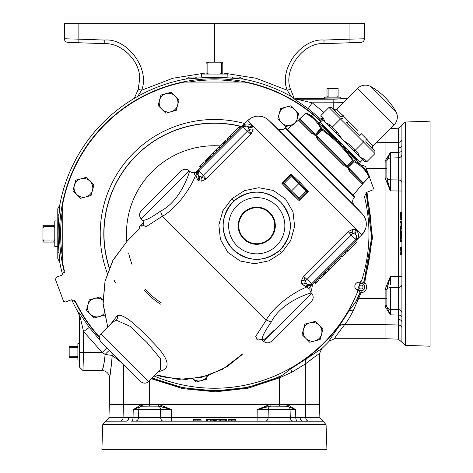 <?xml version="1.0" encoding="UTF-8"?>
<svg xmlns="http://www.w3.org/2000/svg" width="473" height="473" viewBox="0 0 473 473"><rect width="100%" height="100%" fill="white"/><g stroke="black" fill="none" stroke-linecap="round" stroke-linejoin="round"><path stroke-width="0.71" d="M204.401 77.058L227.46 77.058L227.117 77.058L227.211 74.06L201.604 74.06L201.699 77.058M329.746 339.732L329.374 340.998C328.989 340.726 332.158 335.919 338.893 326.571L349.523 310.134L355.607 302.164A156.93 156.93 0 0 0 360.142 291.888L358.522 290.168L361.094 290.901L361.13 292.692L358.593 298.652L357.795 298.292L355.607 302.164M320.996 348.725L321.717 348.654A157.267 157.267 0 0 0 329.374 340.998L334.582 338.703M59.793 262.432L57.783 258.636L57.783 208.741L59.793 204.939L59.149 213.494C57.818 226.969 57.818 240.432 59.149 253.883L59.793 262.432A157.267 157.267 0 0 0 62.619 274.837M71.683 299.728A157.267 157.267 0 0 0 78.412 312.665L79.387 316.277L79.961 316.124L83.544 331.514L102.245 352.486L105.172 354.437C103.936 364.411 102.937 369.791 102.192 370.584A7.201 7.201 0 0 1 109.387 377.785C110.138 376.396 111.066 368.946 112.184 355.442L111.977 359.604M134.326 98.337L138.24 89.285L139.553 79.647C141.037 62.217 122.276 42.789 104.805 43.664L67.858 42.375A3.601 3.601 0 0 1 64.381 38.774L64.381 23.65L78.861 23.65L78.861 39.158L104.805 40.069C127.426 37.952 150.408 69.312 141.587 90.248L137.661 96.421M138.554 88.079L137.365 92.016M357.393 290.286A153.778 153.778 0 0 0 360.32 282.239M360 283.191A3.997 3.997 0 0 1 361.112 283.061L363.459 282.777L364.027 282.15L364.73 282.795A5.646 5.646 0 0 1 361.13 292.692L360.172 292.734L357.795 298.292M361.094 290.901A3.849 3.849 0 0 0 363.554 284.149L361.112 283.061M57.783 220.98L54.779 220.885L54.779 246.486L57.783 246.398L57.783 246.74L57.783 223.676M79.458 343.629L77.885 343.575L77.885 360.089L79.458 360.036M324.348 98.739L324.301 97.16L340.808 97.16L340.761 98.739M154.18 376.023A154.553 154.553 0 0 0 357.558 291.953L356.802 289.724A4.026 4.026 0 0 1 359.51 282.286L361.52 281.063A154.553 154.553 0 0 0 364.435 196.555L366.699 192.31L372.966 189.844L373.386 187.958L369.295 176.719M320.901 121.679A154.553 154.553 0 0 0 244.245 82.042L184.517 82.054A154.553 154.553 0 0 0 62.773 203.792L62.761 263.52A154.553 154.553 0 0 0 64.381 270.822L62.123 275.067L56.506 277.107L55.43 279.413L63.648 301.502L65.54 301.922L71.151 299.876L75.615 301.673A154.553 154.553 0 0 0 99.371 336.9M163.356 421.147L158.727 421.147L163.356 421.147A3.601 2.649 90 0 1 160.714 417.671L268.108 417.671A3.601 2.649 -90 0 1 265.459 421.147M322.982 421.183L326.063 424.618L102.753 424.618L105.84 421.183L126.196 421.147A3.601 2.46 90 0 0 128.65 417.671L133.031 417.671A3.601 1.939 90 0 1 131.092 421.147L308.431 421.183A3.601 3.116 -90 0 1 305.765 417.742L319.896 417.742L322.982 421.183L308.431 421.183M270.113 404.403L285.988 404.403A1.797 0.396 -90 0 0 286.384 406.141L270.113 406.141L287.442 406.212L295.59 409.618L257.2 409.618L270.113 404.403L270.113 406.141L257.2 409.618L257.076 421.147M398.396 278.698L398.39 287.383A3.601 2.649 0 0 0 401.867 284.734L401.867 289.37M401.902 342.257L401.902 125.114L405.343 122.028L405.343 345.343L398.467 339.171L398.39 179.988A3.601 2.649 180 0 1 401.867 182.637L401.867 178.008M385.128 177.984L385.128 162.109A1.797 0.396 180 0 0 386.867 161.713L386.867 177.984L386.932 160.654L390.337 152.507L390.337 190.897L385.128 177.984L386.867 177.984L390.337 190.897L401.867 191.021M326.063 424.618L326.926 449.35L101.89 449.35L102.753 424.618M405.343 122.028L430.069 121.165L430.069 346.206L405.343 345.343M150.757 421.147L135.266 421.147A3.601 3.258 90 0 0 138.518 417.671L160.714 417.671L160.542 409.618L163.191 409.606M354.342 197.288L354.969 196.662L285.804 127.497L285.178 128.124L354.342 197.288C352.184 199.89 352.137 202.533 354.206 205.211L277.261 128.26L268.605 120.189L362.277 213.861A15 15 0 0 1 361.91 234.703L310.885 285.733M111.019 323.709L117.546 315.32C125.298 313.67 141.421 330.385 154.937 344.445C169.103 359.379 170.877 368.301 160.264 371.204L158.757 371.447M116.305 320.191L112.55 322.178L100.974 333.755L148.711 381.498L160.288 369.916L160.542 358.759L147.068 342.553L129.927 326.234L116.305 320.191A5.7 5.215 84.4 0 0 117.546 315.32M197.235 171.084L242.182 126.137L247.184 126.049L242.82 126.729L198.684 170.865L198.092 170.227L198.004 175.229L197.117 173.55L198.092 170.227A3.601 3.601 0 0 0 197.117 173.55L196.466 171.853L197.365 170.954A5.7 5.7 0 0 1 189.448 171.09C190.158 170.481 181.177 201.084 160.436 211.183C150.26 218.396 144.17 221.311 142.166 219.927C143.479 221.175 143.774 222.972 143.071 225.308M316.283 135.946L316.165 135.408L315.798 135.822L316.283 135.946L316.348 135.597L318.11 138.589A0.899 0.367 135 0 0 317.265 138.914L315.798 135.822L315.402 135.905L314.634 134.657L311.636 133.28A0.899 0.526 135 0 1 312.588 133.067L299.705 120.183L312.588 133.067L314.947 134.19L299.616 118.859L302.572 116.234L299.681 118.93L299.705 120.183A0.899 0.893 135 0 0 298.493 120.136L287.495 129.188M318.11 138.589L343.877 164.356L318.11 138.589L343.877 164.356L346.875 166.118L346.585 167.034L347.466 167.915L353.597 161.453A0.899 0.461 -45 0 0 353.958 160.649A0.899 0.775 117.1 0 1 353.822 161.677L352.515 160.371C344.096 148.516 333.956 138.376 322.095 129.951L320.789 128.644C317.489 121.91 312.417 116.837 305.576 113.431L305.487 113.343A0.899 0.899 0 0 1 306.51 113.201L311.281 115.631L343.788 148.138L365.126 169.476L369.265 175.956L365.126 169.476L366.835 171.185L369.265 175.956A0.899 0.899 135 0 1 369.117 176.973L363.045 183.494A0.899 0.899 0 0 0 363.022 183.524L353.278 194.971M349.399 169.878A0.899 0.526 135 0 1 349.186 170.836L347.809 167.832L348.276 167.519L349.399 169.878L362.283 182.761L363.294 182.956A0.899 0.497 41.2 0 1 363.234 183.258L362.56 183.938M347.436 167.945A0.899 0.461 -45 0 1 347.466 167.915L350.996 164.657L347.436 167.945L346.65 166.667L344.09 165.692M263.638 341.323L311.648 293.313A5.7 5.7 0 0 1 311.506 301.23L271.555 341.181A5.7 5.7 0 0 1 263.638 341.323L262.539 340.3L266.258 338.142L274.346 330.048M311.648 293.313L311.376 293.018C311.961 292.344 281.441 301.23 271.283 322.03C264.082 332.188 261.167 338.278 262.539 340.3C262.267 338.875 255.237 338.958 257.158 339.395L257.708 338.905M232.976 201.965A33.607 33.607 0 0 1 280.501 201.965A33.607 33.607 0 0 1 280.501 249.496A33.607 33.607 0 0 1 232.976 249.496A33.607 33.607 0 0 1 232.976 201.965A33.607 33.607 0 0 1 280.501 201.965A33.607 33.607 0 0 1 280.501 249.496C293.431 233.899 293.585 218.213 280.962 202.444C265.56 189.206 249.88 188.745 233.922 201.055L232.976 201.965C220.04 217.55 219.886 233.236 232.515 249.029C247.876 262.267 263.562 262.716 279.578 250.383L280.069 249.915M281.624 252.73L269.019 260.806L254.61 263.763L240.142 261.001L227.891 252.428L220.436 239.515L218.857 224.912L222.895 210.721L231.888 198.701L244.464 190.654L258.849 187.704L273.317 190.453L285.586 199.038L293.029 211.916L294.62 226.49L290.611 240.674L281.624 252.73L279.578 250.383M189.448 171.09L189.153 170.818L141.143 218.828L142.166 219.927M189.153 170.818A5.7 5.7 0 0 0 181.236 170.96L141.285 210.911A5.7 5.7 0 0 0 141.143 218.828M100.832 341.677L140.788 381.634L120.58 361.886L100.832 341.677C98.762 338.999 98.81 336.362 100.974 333.755M243.601 212.596A18.577 18.577 0 0 1 269.87 212.596A18.577 18.577 0 0 1 269.87 238.865A18.577 18.577 0 0 1 243.601 238.865A18.577 18.577 0 0 1 243.601 212.596M244.015 213.01A17.992 17.992 0 0 0 244.015 238.451A17.992 17.992 0 0 0 269.456 238.451A17.992 17.992 0 0 0 269.456 213.01A17.992 17.992 0 0 0 244.015 213.01M360.367 164.716A1.797 1.797 0 0 1 360.172 162.399L320.067 122.294A1.797 1.797 0 0 1 317.75 122.105M360.065 162.292L362.549 159.803L355.365 152.613L322.663 119.917L320.174 122.406M322.663 119.917L321.061 118.197L320.919 115.489L323.165 117.872A1.797 1.561 136.4 0 0 322.953 120.207L321.061 118.197M321.551 118.723L322.953 120.207M395.895 111.569A66.019 66.019 0 0 0 370.897 86.577L395.895 111.569A11.104 11.104 0 0 1 394.08 124.884L373.274 145.684A2.4 2.4 0 0 0 373.215 149.019L372.901 148.705A2.4 2.365 135 0 1 372.984 145.394L372.109 144.762M370.897 86.577A11.104 11.104 0 0 0 357.582 88.392L336.782 109.192L337.072 109.482C337.616 110.576 339.673 112.633 343.244 115.654A2.4 1.549 -45 0 1 340.489 116.293L331.668 107.59L333.767 109.565L331.668 107.59L328.96 107.448L320.919 115.489M340.743 113.443L358.02 130.702M373.215 149.019L366.173 141.977A2.4 1.549 135 0 1 366.812 139.222C369.839 142.799 371.896 144.856 372.984 145.394L373.274 145.684M222.795 74.06L222.795 62.205L220.181 62.205L221.695 63.134L221.695 73.132L220.181 74.06M208.634 74.06L207.121 73.132L207.121 63.134L208.634 62.205L206.021 62.205L206.021 74.06M208.634 62.205L220.181 62.205M207.121 73.132L206.021 73.132M207.121 63.134L206.021 63.134M222.795 63.134L221.695 63.134M222.795 73.132L221.695 73.132M337.072 109.482A2.4 2.365 -45 0 1 333.767 109.565M348.855 121.265A2.4 0.81 -45 0 1 346.608 122.406L360.059 135.857A2.4 0.81 135 0 1 361.201 133.611L366.812 139.222M354.785 127.68L353.248 126.084M372.901 148.705L374.876 150.798L375.018 153.512L328.96 107.448M342.47 118.392L340.471 118.965L332.436 127.001L331.863 128.999L329.852 127.107A1.797 1.561 133.6 0 1 330.048 124.76L336.995 131.707L335.706 132.96L331.863 128.999M364.074 139.996L363.5 141.995L355.465 150.03L353.467 150.603L349.506 146.76L350.765 145.471L357.712 152.418A1.797 1.561 136.4 0 1 355.365 152.613L353.467 150.603M362.549 159.803L364.269 161.405L366.977 161.547L375.018 153.512M357.712 152.418L359.876 157.131L364.594 159.3A1.797 1.561 133.6 0 1 362.265 159.513L363.867 161.027M364.269 161.405L362.265 159.513M323.165 117.872L325.335 122.59L330.048 124.76M336.995 131.707L342.606 139.86L350.765 145.471M341.187 144.265L337.923 141.001L337.29 141.64L340.554 144.904L341.187 144.265M336.451 140.8L337.154 140.233L335.132 138.211L334.5 138.849L336.451 140.8L337.089 140.168M333.855 138.211L334.494 137.572L330.787 133.859M324.904 127.982L322.562 125.641M329.06 133.41L329.699 132.771L325.442 128.52L324.809 129.159M342.919 145.997L343.215 146.293L342.919 145.997L342.286 146.636L344.167 148.516L344.799 147.878L342.919 145.997M344.799 147.878L346.141 149.22L345.503 149.858M351.942 156.291L352.574 155.652L347.909 150.988L347.271 151.626M356.5 160.85L357.133 160.211L356.34 159.419L353 156.078L352.361 156.711M331.691 134.77L331.053 135.402M334.216 137.294L333.583 137.933M322.775 125.848L322.137 126.486M325.069 128.142L324.431 128.78M326.719 129.797L326.08 130.43M327.629 130.708L326.991 131.34M328.15 131.228L327.517 131.866M351.007 154.086L350.369 154.724M356.34 159.419L355.702 160.051M216.953 151.366L215.635 150.136L212.903 152.868M328.516 268.096L329.835 269.326L332.566 266.595M302.365 116.263L305.493 113.349A0.899 0.899 -45 0 1 306.516 113.207L312.99 117.339L306.516 113.207A0.899 0.769 -62.6 0 0 305.576 113.431L302.572 116.234M317.815 131.47L320.789 128.644A0.899 0.775 -27.1 0 1 321.823 128.508L334.328 138.678M317.72 122.069L321.823 128.508A0.899 0.461 -45 0 0 321.013 128.869L314.557 135L315.432 135.881L319.169 132.824L316.348 135.597L346.875 166.118L349.642 163.297L347.058 166.307L346.65 166.667L346.52 166.183M319.169 132.824L322.58 129.271A0.899 0.438 -45 0 0 321.782 129.643L315.432 135.881A0.899 0.438 -45 0 1 315.402 135.905M349.642 163.297L353.195 159.886L360.396 164.752M343.788 148.138L353.195 159.886A0.899 0.438 -45 0 1 352.828 160.684L346.585 167.034A0.899 0.438 -45 0 0 346.561 167.064M369.123 176.979L369.265 175.956A0.899 0.769 152.6 0 1 369.035 176.89C365.629 170.049 360.562 164.982 353.822 161.677L350.996 164.657M306.001 191.358L298.818 183.654L291.463 191.003L299.173 198.193L306.001 191.358L307.231 191.358L299.173 199.423L299.173 198.193M231.38 136.939L230.185 135.591L240.006 125.765L241.354 126.965M204.886 163.433L203.532 162.239L199.576 166.2L200.806 167.513M214.198 154.121L212.927 152.844L209.793 155.978L204.744 161.033L205.974 162.345M226.756 141.563L225.532 140.245L218.969 146.801L215.984 149.793L217.196 151.129M231.066 137.253L229.73 136.041L226.792 138.979L227.939 140.38M355.501 241.112L356.701 242.46L348.016 251.145L346.875 252.28L345.526 251.086M340.59 256.023L341.944 257.217L345.899 253.262L344.669 251.943M331.271 265.341L332.543 266.618L340.731 258.429L339.502 257.111M318.719 277.893L319.943 279.218L320.351 278.81L329.492 269.669L328.28 268.333M327.742 271.419L328.93 270.231M314.409 282.21L315.739 283.422L318.767 280.394L317.537 279.076M316.455 282.706L316.815 282.346M348.276 167.519L363.294 182.956L363.607 182.85L362.33 183.973L349.186 170.836M363.536 182.785L366.232 179.894L364.257 182.188M299.096 200.576L290.191 192.28L291.463 191.003L284.273 183.299L283.043 183.299L291.108 175.235L299.45 183.016L307.231 191.358L308.39 191.287L299.096 200.576L299.167 199.429L290.824 191.642L283.043 183.299L281.89 183.37L291.185 174.082L300.089 182.377L308.39 191.287M291.108 175.235L291.108 176.464L298.818 183.654L300.089 182.377M310.329 286.508L309.821 287.271C308.514 288.855 307.698 288.696 307.373 286.804L302.442 284.764A3.601 3.305 133 0 1 307.237 284.462L311.601 283.782L355.655 239.734L356.27 240.349L356.417 235.282L355.655 239.734L351.268 235.028L353.1 233.266L348.158 231.545L352.799 229.375L356.027 229.748L356.713 230.487A3.601 3.305 -43 0 0 356.417 235.282L356.743 239.793L357.05 239.45C359.113 236.819 359.001 233.833 356.713 230.487M302.442 284.764L301.703 284.072L301.325 280.844L303.5 276.202L306.463 283.741L307.237 284.462L312.239 284.379L311.601 283.782M198.684 170.865L198.004 175.229A3.601 3.305 -43 0 1 197.708 180.024L195.668 175.093C193.77 174.768 193.611 173.958 195.195 172.645L195.958 172.137M231.321 134.456L232.55 135.769M238.871 126.906L240.189 128.13M199.961 165.81L201.279 167.04M203.532 162.239L204.785 163.534M209.101 156.669L210.325 157.994M211.1 157.219L209.799 155.978L211.029 157.29M216.102 149.675L217.332 150.993M219.005 146.772L219.466 147.263M219.023 146.748L219.785 147.564M219.413 146.364L220.731 147.594L219.413 146.364M220.589 145.187L221.819 146.5M221.571 144.206L222.83 145.489M223.764 142.012L225.083 143.236L223.853 141.924M216.273 149.503L217.497 150.822M218.969 146.801L220.288 148.031M210.148 155.623L211.378 156.941M205.725 160.045L206.991 161.334M207.919 157.852L209.237 159.082M226.792 138.979L228.004 140.315M228.146 137.631L229.417 138.902M229.411 136.366L230.723 137.596M225.124 140.652L226.354 141.965L225.142 140.629M225.532 140.245L226.851 141.468M355.56 243.595L354.336 242.282M348.016 251.145L346.697 249.915M345.509 253.652L344.19 252.422M341.944 257.217L340.69 255.928M336.368 262.787L335.15 261.468M334.376 262.237L335.676 263.485L334.446 262.172M329.374 269.787L328.144 268.469M326.471 272.69L326.009 272.194M326.447 272.714L325.69 271.898M326.063 273.098L324.744 271.869L326.063 273.098M324.886 274.275L323.656 272.956M323.904 275.256L322.639 273.973M321.711 277.45L320.392 276.22M329.202 269.959L327.972 268.64M326.506 272.655L325.188 271.431M335.322 263.839L334.092 262.521M339.744 259.411L338.485 258.128M337.556 261.604L336.238 260.381M318.678 280.483L317.466 279.147M317.33 281.831L316.053 280.56M316.065 283.096L314.746 281.867M321.622 277.539L320.351 276.267M320.351 278.81L319.121 277.491M320.327 278.834L319.098 277.515M319.943 279.218L318.625 277.988M143.148 225.172L141.953 226.366L140.694 225.077L139.5 226.271M299.214 119.231L298.948 119.45A0.899 0.899 -45 0 0 298.977 119.427L299.214 119.231A0.899 0.497 -131.2 0 1 299.51 119.172M314.628 134.291L314.634 134.657L315.065 134.308L314.557 135A0.899 0.461 -45 0 1 314.527 135.03M318.069 138.548L317.294 137.708M299.705 120.183L299.468 119.864M355.737 239.645L356.329 240.284A3.601 3.601 0 0 0 356.743 239.793L357.15 239.025M356.027 229.748A3.601 3.258 -43 0 0 355.696 234.507L356.417 235.282M355.696 234.507L353.1 233.266A3.601 2.406 -104.9 0 1 352.799 229.375M301.325 280.844A3.601 2.406 -165.1 0 1 305.221 281.145L351.268 235.028L348.158 231.545L303.5 276.202L312.304 284.314L311.512 285.101A5.7 5.7 70 0 0 311.376 293.018M307.237 284.462L308.916 285.349A3.601 3.601 0 0 0 312.239 284.379L308.916 285.349L310.613 285.999A3.601 3.453 45 0 0 309.821 287.271M198.157 170.168L203.154 175.483L201.321 177.245L198.004 175.229M201.622 181.141A3.601 2.406 -104.9 0 0 201.321 177.245L206.263 178.965L201.622 181.141L198.394 180.769L197.708 180.024M242.773 125.658L247.184 126.049L249.2 129.366A3.601 2.406 -165.1 0 0 253.096 129.667L250.921 134.308L249.2 129.366L203.154 175.483L206.263 178.965L250.921 134.308L242.117 126.202L247.763 120.556A15 15 0 0 1 268.605 120.189M247.184 126.049A3.601 3.305 133 0 0 251.979 125.753C248.638 123.465 245.647 123.358 243.016 125.416L242.673 125.729A3.601 3.601 0 0 0 242.182 126.137L242.82 126.729M311.382 285.231L312.304 284.314M343.877 164.356A0.899 0.367 135 0 1 343.552 165.201L317.265 138.914M362.283 182.761A0.899 0.893 135 0 1 362.33 183.973M346.189 166.715L346.65 166.667M298.493 120.136L312.121 133.723M314.161 134.687L314.634 134.657M196.756 172.834A3.601 3.5 -14.3 0 1 195.668 175.093C192.316 184.612 179.149 206.589 162.446 216.309L160.436 211.183M196.466 171.853A3.601 3.453 45 0 1 195.195 172.645M291.114 175.229L291.185 174.082M290.191 192.28L281.89 183.37M301.703 284.072A3.601 3.258 133 0 1 306.463 283.741M305.7 286.419A3.601 3.406 102.4 0 1 308.916 285.349M162.446 216.309L266.163 320.026C275.954 303.246 297.807 290.191 307.373 286.804A3.601 3.5 104.3 0 1 309.632 285.71M197.117 173.55A3.601 3.406 -12.4 0 1 196.047 176.766M198.725 176.009A3.601 3.258 -43 0 1 198.394 180.769M247.958 126.77A3.601 3.258 133 0 0 252.718 126.445L253.096 129.667M251.979 125.753L252.718 126.445M143.295 222.476L142.988 222.783L143.538 223.368M143.431 222.345L143.502 222.765M143.745 224.574L142.426 223.351L138.908 226.863L140.138 228.181L127.19 241.129L113.266 259.695L105.024 281.287L103.084 304.34L107.72 327.009L103.008 302.951L105.018 281.287L112.71 260.706L127.19 241.129M162.41 216.191L146.08 226.738L143.118 225.225M257.241 339.348L255.733 336.374L266.275 320.055L271.283 322.03M250.826 118.197L247.763 120.556L361.91 234.703C363.447 233 363.447 233 361.91 234.703L365.038 230.126M366.037 226.928L366.297 224.675M366.001 221.08L365.463 219.141M363.731 215.688L362.661 214.293M268.025 119.681L266.914 118.829M265.867 118.167L264.176 117.328M260.582 116.323L258.441 116.163M254.988 116.547L252.706 117.274M155.457 374.746L178.126 379.387L201.179 377.442L222.771 369.2L242.696 353.922L241.112 355.507M144.235 290.387A84.017 84.017 0 0 0 160.465 304.145M144.992 288.991A82.515 82.515 0 0 0 161.281 302.886M319.169 325.188A9.377 9.377 0 0 1 314.965 340.873L320.191 339.472L322.994 329.013L315.337 321.356L310.111 322.757A9.377 9.377 0 0 1 319.169 325.188M303.483 329.391A9.377 9.377 0 0 1 310.111 322.757L304.878 324.159L302.081 334.618L305.907 338.443A9.377 9.377 0 0 1 303.483 329.391M305.907 338.443A9.377 9.377 0 0 0 314.965 340.873L309.732 342.275L305.907 338.443M207.239 375.816A9.377 9.377 0 0 1 192.996 378.897M90.272 314.149A9.377 9.377 0 0 1 94.476 298.463L89.249 299.864L86.447 310.323L94.103 317.98L99.33 316.579A9.377 9.377 0 0 1 90.272 314.149M104.131 313.493A9.377 9.377 0 0 1 99.33 316.579L104.563 315.178M102.943 300.343A9.377 9.377 0 0 0 94.476 298.463L99.708 297.062L102.943 300.296M76.792 194.486A9.377 9.377 0 0 1 80.995 178.794L75.763 180.195L72.966 190.654L80.617 198.311L85.85 196.91A9.377 9.377 0 0 1 76.792 194.486M92.477 190.282A9.377 9.377 0 0 1 85.85 196.91L91.076 195.509L92.477 190.282L93.879 185.049L90.053 181.224A9.377 9.377 0 0 1 92.477 190.282M90.053 181.224A9.377 9.377 0 0 0 80.995 178.794L86.222 177.393L90.053 181.224M161.943 109.328A9.377 9.377 0 0 1 166.147 93.642L160.921 95.043L158.118 105.503L165.775 113.159L171.001 111.758A9.377 9.377 0 0 1 161.943 109.328A9.377 9.377 0 0 0 177.629 105.124A9.377 9.377 0 0 1 171.001 111.758L176.228 110.357L179.031 99.898L175.205 96.072A9.377 9.377 0 0 1 177.629 105.124M175.205 96.072A9.377 9.377 0 0 0 166.147 93.642L171.374 92.241L175.205 96.072M281.612 122.814A9.377 9.377 0 0 1 285.816 107.129L280.584 108.53L277.781 118.983L285.438 126.64L290.67 125.239A9.377 9.377 0 0 1 281.612 122.814M296.524 121.508L298.7 113.378L294.874 109.553A9.377 9.377 0 0 1 290.67 125.239L292.805 124.665M294.874 109.553A9.377 9.377 0 0 0 285.816 107.129L291.043 105.727L294.874 109.553M231.811 419.344L234.998 419.344M234.029 419.344L231.776 419.344M229.529 419.344L232.273 419.344M216.581 419.344L225.497 419.344M212.649 419.344L210.586 419.344L213.14 419.634L210.284 419.634L210.243 420.858L213.577 420.858A0.302 0.302 0 0 1 213.276 421.147L213.14 419.634L213.92 419.344A0.302 0.302 0 0 0 213.619 419.634L213.577 420.858L215.522 420.858L215.481 419.634L214.683 419.344M212.968 419.344L215.18 419.344M197.14 419.344L200.044 419.344M194.048 419.344L196.283 419.344M197.01 419.344L200.854 419.634L197.14 419.634M196.496 419.344L197.04 419.344M199.293 419.344L194.344 419.634M194.675 419.344L194.338 419.344M196.283 420.858L193.386 420.858L193.427 419.634L197.052 419.344M225.739 419.344L217.893 419.344M207.44 419.344L208.747 419.344M400.063 216.279L400.063 213.098M400.063 218.561L400.063 215.824M400.063 228.057L400.063 222.594M400.063 231.516L400.063 228.063M400.063 235.448L400.063 237.511L400.353 234.951L400.353 237.813L401.577 237.854L401.577 234.519A0.302 0.302 0 0 1 401.867 234.821L400.353 234.951L400.063 234.176A0.302 0.302 0 0 0 400.353 234.478L400.601 234.484M400.063 235.128L400.063 233.556M400.063 240.656L400.063 239.35M400.063 251.08L400.063 248.053M400.063 250.956L400.063 251.329M400.063 253.759L400.353 254.669L400.353 253.753M400.063 254.048L400.063 253.256M400.063 222.357L400.063 230.203M192.925 378.903L196.07 382.048L206.53 379.245L207.464 375.751M229.913 419.634L233.632 419.634M232.97 419.634L231.811 419.634M228.429 419.344L228.087 420.858L235.637 420.858L231.776 420.858M231.746 419.344L228.134 419.634M235.294 419.344L235.595 419.634L231.752 419.634L231.752 421.147M235.3 419.634L234.277 419.634M221.819 419.634L221.269 419.634M219.496 419.344L219.194 419.634L219.821 419.634M226.336 419.344L226.638 419.634L225.745 419.634L225.745 420.858L220.323 420.858L220.323 419.634L219.194 419.634L219.153 420.858L220.323 420.858L219.573 421.147M225.745 419.634L226.076 419.634M214.375 419.634L215.481 419.634L214.541 419.344M210.586 419.344L210.284 419.634M211.023 419.344L211.035 421.147M213.589 420.467L213.276 421.147M214.541 421.147L214.541 419.634L213.619 419.634M198.518 419.634L197.01 419.634M194.953 419.634L195.775 419.634M219.218 419.634L215.587 419.634L215.889 419.344M215.587 419.634L215.546 420.858L216.829 420.858L216.829 419.344M211.029 419.634L206.447 419.634L206.742 419.344M206.447 419.634L206.399 420.858L207.682 420.858L207.688 419.344M400.353 218.183L400.353 214.464M400.353 215.126L400.353 216.285M400.063 219.667L401.577 220.01L401.577 212.46L401.577 216.315M400.063 216.35L400.353 219.963M400.353 212.501L400.353 216.344L401.867 216.344L401.867 212.158L400.063 212.803M400.353 212.797L400.353 213.82M400.353 226.277L400.353 226.827M400.063 228.601L400.353 228.902L400.353 228.276M400.063 221.76L400.353 221.459L400.353 222.351L401.577 222.351L401.577 227.773L400.353 227.773L400.353 228.902L401.577 228.944L401.577 227.773L401.867 228.524M400.353 222.351L400.353 222.014M400.353 233.721L400.353 232.615L401.577 232.574L401.867 234.821M400.063 237.511L400.353 237.813M400.063 237.074L401.867 237.062M401.193 234.507L400.353 234.478L400.353 233.556L401.867 233.55M400.353 249.578L400.353 251.086M400.353 253.144L400.353 252.322M400.063 251.039L400.353 254.669L401.577 254.711L401.577 247.474M400.063 247.545L400.353 247.243L400.353 251.045L401.867 251.045M400.353 228.879L400.353 232.509L400.063 232.208M400.353 232.509L401.577 232.55L401.577 231.267L400.063 231.267M400.353 237.068L400.353 241.65L400.063 241.354M400.353 241.65L401.577 241.691L401.577 240.414L400.063 240.408M228.341 420.858L230.493 420.858M228.926 420.858L227.785 421.147M235.595 419.634L235.938 421.147M233.686 420.858L235.341 420.858M219.176 420.858L218.851 421.147M226.413 420.858L225.745 420.858L226.981 421.147M226.638 419.634L226.679 420.858M197.01 420.858L198.471 420.858M194.988 420.858L194.161 420.858M197.052 419.634L197.052 420.858L200.623 420.858M200.854 419.634L201.196 421.147M216.575 420.858L215.546 420.858M207.434 420.858L206.399 420.858M401.577 219.756L401.577 217.604M401.577 219.17L401.867 220.306M401.577 214.405L401.577 212.755M401.577 221.683L401.577 222.351L401.867 221.116M400.353 221.459L401.577 221.417M401.577 251.086L401.577 249.626M401.577 251.813L401.577 251.027M401.577 253.108L401.577 253.747M400.353 247.243L401.867 246.9M401.577 231.516L401.577 232.55M401.577 240.662L401.577 241.691M328.729 97.16L328.126 96.805L328.126 88.823L327.003 88.823L327.003 97.16M328.126 96.805L327.003 96.805M328.126 88.823L328.729 88.463L327.003 88.463L327.003 88.823M338.106 97.16L338.106 88.823L336.983 88.823L336.983 96.805L336.38 97.16M338.106 96.805L336.983 96.805M338.106 88.823L338.106 88.463L336.38 88.463L336.983 88.823M328.729 88.463L336.38 88.463M54.779 239.462L53.851 240.976L43.853 240.976L43.853 242.075L54.779 242.075M53.851 240.976L53.851 242.075M43.853 240.976L42.931 239.462L42.931 242.075L43.853 242.075M54.779 225.302L43.853 225.302L43.853 226.401L53.851 226.401L54.779 227.909M53.851 225.302L53.851 226.401M43.853 225.302L42.931 225.302L42.931 227.909L43.853 226.401M42.931 239.462L42.931 227.909M77.885 355.655L77.525 356.258L69.543 356.258L69.543 357.381L77.885 357.381M77.525 356.258L77.525 357.381M69.543 356.258L69.182 355.655L69.182 357.381L69.543 357.381M69.182 355.655L69.182 348.01L69.543 347.407L77.525 347.407L77.885 348.01M77.885 346.283L69.182 346.283L69.182 348.01M69.543 346.283L69.543 347.407M77.525 346.283L77.525 347.407M270.934 406.141A3.601 2.661 -90 0 0 268.274 409.618L268.108 417.671L305.765 417.742L305.357 404.344L149.444 404.344L149.444 406.141L141.374 406.212L133.232 409.618L141.528 404.51L142.828 404.403L158.703 404.403L171.616 409.618L160.542 409.618A3.601 2.661 -90 0 0 157.887 406.141L142.432 406.141L157.887 406.141M171.74 421.147L171.616 409.618L158.703 406.141L168.063 408.311M231.805 421.147L229.263 421.147M215.824 421.147L215.522 420.858L215.824 421.147M210.243 420.858L209.941 421.147M198.175 421.147L197.005 421.147M197.052 420.858L198.648 421.147M193.386 420.858L193.085 421.147L194.35 421.147M219.153 420.858L215.245 421.147M207.682 421.147L210.727 420.858M214.364 421.147L212.968 421.147M206.104 421.147L207.434 421.147M401.867 216.291L401.867 218.833M401.867 217.982L401.867 214.707M401.583 217.681A0.302 0.302 0 0 0 401.867 217.379L401.867 215.818M401.867 231.522L401.867 229.245M401.867 232.273L401.867 232.846M401.867 236.914L401.867 233.402M401.577 237.854L401.867 238.156M401.867 253.611L401.867 254.693M401.867 252.647L401.867 251.612M401.867 249.448L401.867 250.95M401.577 254.711L401.867 255.012M401.867 240.414L401.577 237.369M401.867 233.733L401.867 235.122M401.867 241.993L401.867 240.662M401.867 276.356L390.337 276.48L386.867 289.393L386.932 306.723L390.337 314.864L385.235 306.569L385.128 305.268L385.128 289.393L390.337 276.48L390.331 284.906M385.128 305.268A1.797 0.396 180 0 1 386.867 305.664L386.867 289.393L389.037 280.028M368.39 174.241L365.588 166.526L363.282 165.455L361.685 166.035M293.556 421.147A3.601 3.258 -90 0 1 290.298 417.671L290.061 409.618A3.601 3.264 -90 0 0 287.442 406.212A1.797 0.461 -81 0 1 287.288 404.51L295.59 409.618L295.785 417.671A3.601 1.939 -90 0 0 297.724 421.147M398.39 287.383L390.337 287.554L390.337 314.864L398.39 315.065A3.601 1.939 0 0 1 401.867 316.999M385.235 306.569A1.797 0.461 171 0 1 386.932 306.723A3.601 3.264 180 0 0 390.337 309.336L398.39 309.579A3.601 3.258 0 0 1 401.867 312.83M158.703 404.403L158.703 406.141M160.542 409.618L133.232 409.618L133.031 417.671L138.518 417.671L138.76 409.618A3.601 3.264 -90 0 1 141.374 406.212A1.797 0.461 -99 0 0 141.528 404.51M386.867 177.162A3.601 2.661 180 0 0 390.337 179.823L398.39 179.988L398.39 152.312A3.601 1.939 180 0 0 401.867 150.373M401.867 154.541A3.601 3.258 180 0 1 398.39 157.799L390.337 158.035A3.601 3.264 180 0 0 386.932 160.654A1.797 0.461 -171 0 1 385.235 160.808L390.337 152.507L398.39 152.312L398.467 142.332A3.601 3.116 180 0 0 401.902 139.659M385.128 289.393L386.867 289.393M300.166 417.671A3.601 2.46 -90 0 0 302.619 421.147M285.988 404.403L287.288 404.51M401.867 321.9A3.601 2.46 0 0 0 398.39 319.446M385.063 133.894L385.063 298.652L386.867 298.652L386.867 305.664M398.402 182.365L398.402 184.866M398.402 187.87L398.396 188.68M389.031 187.326L387.363 181.857M169.399 417.677L160.714 417.671M265.731 417.677L263.23 417.683M260.221 417.677L259.417 417.677M260.765 408.305L266.234 406.638M67.858 42.375A3.601 3.601 0 0 1 64.381 38.774L78.861 39.158L78.861 42.759L104.805 43.664L104.805 40.069M78.861 23.65L364.435 23.65L364.435 38.774A3.601 3.601 0 0 1 360.958 42.375L324.011 43.664L349.955 42.759L349.955 39.158L364.435 38.774M142.828 404.403A1.797 0.396 -90 0 1 142.432 406.141M120.384 421.183A3.601 3.116 90 0 0 123.057 417.742L128.65 417.671M398.39 147.931A3.601 2.46 180 0 0 401.867 145.477M385.128 162.109L385.235 160.808M401.902 327.712A3.601 3.116 -0 0 0 398.467 325.04L385.063 324.638L344.657 324.638C337.574 333.802 334.234 338.491 334.636 338.703L385.063 338.703L385.063 298.652L358.593 298.652L353.071 310.921C350.085 316.993 347.283 321.563 344.657 324.638A7.201 5.913 33.8 0 0 338.893 326.571M75.018 42.623L90.952 43.179L75.018 42.623M214.411 23.65L214.411 62.205M337.864 43.179L353.798 42.623L337.864 43.179M105.84 421.183L108.92 417.742L123.057 417.742L123.459 404.344L149.444 404.344L149.444 380.759M109.198 350.511A7.201 0.674 132.1 0 0 105.172 354.437L112.184 355.442L120.384 361.691M99.744 339.992L89.302 327.452L78.985 312.505A7.201 7.196 -105.1 0 1 79.961 316.124L79.919 352.361L83.514 352.486L82.988 370.584L79.387 366.983L79.387 360.385C79.73 362.957 79.73 340.708 79.387 343.28L79.387 316.277M343.274 102.7L333.211 102.795L333.081 99.194L347.708 98.662M151.449 378.755L182.797 388.635L215.505 391.827L248.165 388.185L279.372 377.868L279.011 377.076L248.041 387.316L215.635 390.952L183.175 387.825L152.111 378.093M366.197 192.535L371.63 237.499L364.027 282.15M363.554 284.149L364.73 282.795L372.499 237.659L367.013 192.192M239.586 81.983A153.778 153.778 0 0 0 189.23 81.983M62.708 208.51A153.778 153.778 0 0 0 62.708 258.867M279.372 406.141L279.372 377.868L291.64 372.346L305.357 363.938L305.357 404.344L319.429 404.344L319.429 353.857L321.717 348.654L307.29 358.167A7.201 5.913 56.2 0 0 305.357 363.938C314.468 356.896 319.157 353.556 319.429 353.916L319.429 353.857M347.312 98.662L341.104 98.662C343.676 99.011 321.433 99.011 324.005 98.662L297.003 98.662L296.843 99.241L312.233 102.818L323.946 112.462M111.799 361.981L109.754 376.053M102.493 369.614L103.232 366.989M104.285 362.259L105.172 354.443M123.459 364.766L123.459 404.344L109.387 404.344L109.387 377.785M136.106 64.275L136.898 66.084M139.251 74.988L139.553 79.647M138.24 89.285L141.587 90.248L172.852 78.234L206.021 72.943M291.155 96.421L287.235 90.248L290.576 89.285L293.402 96.415M222.795 72.943L255.964 78.234L287.235 90.248C278.408 69.312 301.39 37.952 324.011 40.069L324.011 43.664C303.447 41.742 282.552 70.252 290.576 89.285M292.361 94.263L291.936 93.27M112.184 355.442L111.912 353.219M82.988 370.584L102.192 370.584M360.172 292.734L360.142 291.888M353.071 310.921L349.523 310.134M291.64 372.346L290.854 368.804L282.884 374.888L279.011 377.076M358.522 290.168A3.997 3.997 0 0 1 357.759 289.346M314.048 357.417L305.357 363.938M307.29 358.167L290.854 368.804M334.6 338.26L334.795 337.888M335.576 336.711L336.652 335.262M339.484 331.579L340.199 330.651M89.302 327.452L83.544 331.514L83.514 352.486L102.245 352.486L106.673 347.939M322.178 120.396L308.171 108.577L293.225 98.266L293.384 97.692L297.003 98.662M293.225 98.266A7.201 7.196 -164.9 0 0 296.843 99.241L333.081 99.194M308.171 108.577L312.233 102.818L333.211 102.795L333.211 109.027M321.155 121.425A154.908 154.908 0 0 0 64.417 272.401M74.622 300.444A154.908 154.908 0 0 0 99.318 337.373M295.182 365.871A154.908 154.908 0 0 0 346.585 314.474M293.384 97.692A157.267 157.267 0 0 0 243.157 79.068L234.602 78.423C221.151 77.099 207.688 77.099 194.214 78.423L185.664 79.068A157.267 157.267 0 0 0 59.793 204.939M243.157 79.068L239.356 77.058L189.46 77.058L185.664 79.068M359.9 283.481A3.743 3.743 0 0 1 364.772 287.052A3.743 3.743 0 0 1 357.866 289.062M362.98 287.052A1.951 1.951 0 0 0 361.029 285.101A1.951 1.951 0 0 0 359.078 287.052A1.951 1.951 0 0 0 361.029 289.003A1.951 1.951 0 0 0 362.98 287.052M159.271 370.933A5.7 4.901 -101.1 0 1 160.264 371.204M233.922 201.055L231.888 198.701M363.016 183.518A0.899 0.899 135 0 1 363.045 183.489L366.232 179.894M366.208 180.095L368.319 177.83M276.61 245.605A28.102 28.102 0 0 0 276.61 205.856A28.102 28.102 0 0 0 236.867 205.856A28.102 28.102 0 0 0 236.867 245.605A28.102 28.102 0 0 0 276.61 245.605M394.08 124.884L357.582 88.392M364.594 159.3L366.977 161.547M291.108 176.464L284.273 183.299M222.765 143.006L224.042 144.277M206.926 158.851L208.197 160.122M322.704 276.457L321.433 275.18M338.55 260.611L337.279 259.34M243.447 125.321L242.673 125.729A3.601 3.601 0 0 0 242.182 126.137M354.2 205.205L362.277 213.861M219.856 145.915A87.943 87.943 0 0 0 126.817 241.508M128.603 252.943A87.943 87.943 0 0 0 132.032 264.472M228.465 419.634L228.902 419.634M212.377 419.634L211.195 419.634M400.353 219.632L400.353 219.188M400.353 235.714L400.353 236.902M115.436 282.665A110.428 110.428 0 0 1 114.466 280.66M109.364 267.753A110.428 110.428 0 0 1 239.604 126.167M240.775 126.451A110.428 110.428 0 0 1 241.65 126.669M231.001 420.858L231.48 420.858M401.577 217.095L401.577 216.616M241.786 126.533A110.599 110.599 0 0 0 240.509 126.214M239.746 126.031A110.599 110.599 0 0 0 109.263 267.996M114.401 280.909A110.599 110.599 0 0 0 115.447 283.067M390.337 287.554A3.601 2.661 180 0 0 386.867 290.209M312.387 284.226A33.482 33.482 0 0 1 310.85 292.367M107.288 273.258A114.194 114.194 0 0 1 244.73 123.589M366.386 168.725L386.867 168.725M324.011 40.069L349.955 39.158L349.955 23.65M376.224 142.74L398.467 142.332L398.467 128.201L401.902 125.114M79.919 352.361L79.387 366.983M152.371 377.832A156.93 156.93 0 0 0 282.884 374.888M363.459 282.777A156.93 156.93 0 0 0 365.895 192.718M78.985 312.505L78.412 312.665M59.149 253.883A7.201 4.819 -5.6 0 0 57.783 251.624M59.149 213.494A7.201 4.819 5.6 0 1 57.783 215.753M234.602 78.423A7.201 4.819 95.6 0 1 232.344 77.058M194.214 78.423A7.201 4.819 84.4 0 0 196.472 77.058M230.416 420.858A0.302 0.302 0 0 0 230.718 421.147M285.178 128.124C282.576 130.288 279.933 130.329 277.261 128.26M336.782 109.192L333.447 109.251M329.888 134.243L330.526 133.605M321.551 125.901L322.184 125.262M342.251 146.606L342.89 145.968M140.788 381.634C143.467 383.704 146.11 383.656 148.711 381.498M155.457 374.752L162.274 376.875L185.788 379.476L207.86 375.621L227.07 366.67L241.336 355.276M319.429 404.344L319.896 417.742M385.063 338.703L398.467 339.171M390.479 128.479L398.467 128.201M109.387 404.344L108.92 417.742"/></g></svg>

